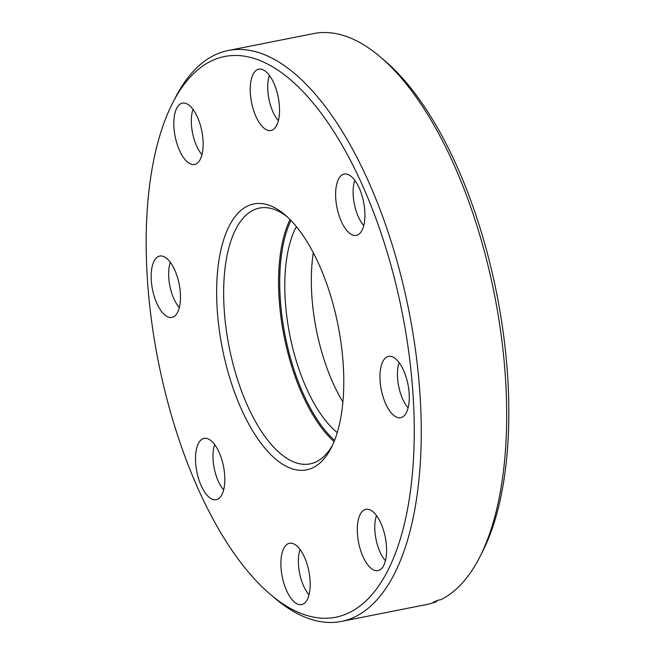 <?xml version="1.0" encoding="UTF-8"?>
<svg xmlns="http://www.w3.org/2000/svg" width="655" height="655" viewBox="0 0 655 655"><rect width="100%" height="100%" fill="white"/><g stroke="black" fill="none" stroke-linecap="round" stroke-linejoin="round"><path stroke-width="0.98" d="M364.794 211.09A31.26 13.599 78.8 0 1 357.237 235.129A31.26 13.599 78.8 0 1 335.737 198.35A31.26 13.599 78.8 0 1 345.103 173.943A31.26 13.599 78.8 0 1 364.794 211.09M354.789 180.313A28.673 12.47 -101.2 0 0 353.217 195.649A28.673 12.47 -101.2 0 0 363.762 225.549M409.146 393.401A31.26 13.599 78.8 0 1 401.589 417.44A31.26 13.599 78.8 0 1 380.08 380.661A31.26 13.599 78.8 0 1 389.455 356.255A31.26 13.599 78.8 0 1 409.146 393.401M399.132 362.624A28.673 12.47 -101.2 0 0 397.569 377.96A28.673 12.47 -101.2 0 0 408.106 407.852M386.475 546.327A31.26 13.599 78.8 0 1 378.918 570.374A31.26 13.599 78.8 0 1 357.417 533.588A31.26 13.599 78.8 0 1 366.784 509.189A31.26 13.599 78.8 0 1 386.475 546.327M376.469 515.559A28.673 12.47 -101.2 0 0 374.897 530.894A28.673 12.47 -101.2 0 0 385.443 560.786M310.077 580.297A31.26 13.599 78.8 0 1 302.52 604.344A31.26 13.599 78.8 0 1 281.011 567.558A31.26 13.599 78.8 0 1 290.386 543.159A31.26 13.599 78.8 0 1 310.077 580.297M300.064 549.529A28.673 12.47 -101.2 0 0 298.5 564.864A28.673 12.47 -101.2 0 0 309.037 594.756M224.69 475.407A31.26 13.599 78.8 0 1 217.132 499.454A31.26 13.599 78.8 0 1 195.632 462.667A31.26 13.599 78.8 0 1 204.999 438.269A31.26 13.599 78.8 0 1 224.69 475.407M214.684 444.639A28.673 12.47 -101.2 0 0 213.112 459.966A28.673 12.47 -101.2 0 0 223.658 489.866M180.346 293.096A31.26 13.599 78.8 0 1 172.789 317.143A31.26 13.599 78.8 0 1 151.289 280.356A31.26 13.599 78.8 0 1 160.655 255.958A31.26 13.599 78.8 0 1 180.346 293.096M170.341 262.327A28.673 12.47 -101.2 0 0 168.769 277.654A28.673 12.47 -101.2 0 0 179.306 307.555M203.017 140.17A31.26 13.599 78.8 0 1 195.46 164.208A31.26 13.599 78.8 0 1 173.952 127.43A31.26 13.599 78.8 0 1 183.318 103.023A31.26 13.599 78.8 0 1 203.017 140.17M193.004 109.393A28.673 12.47 -101.2 0 0 191.44 124.728A28.673 12.47 -101.2 0 0 201.977 154.621M279.415 106.2A31.26 13.599 78.8 0 1 271.858 130.239A31.26 13.599 78.8 0 1 250.357 93.46A31.26 13.599 78.8 0 1 259.724 69.053A31.26 13.599 78.8 0 1 279.415 106.2M269.41 75.423A28.673 12.47 -101.2 0 0 267.838 90.758A28.673 12.47 -101.2 0 0 278.375 120.651M380.637 57.214L385.034 60.964A285.826 124.344 78.8 0 1 507.65 376.363A285.826 124.344 78.8 0 1 482.408 551.903L479.779 557.045A291.008 126.603 -101.2 0 0 505.48 378.328A291.008 126.603 -101.2 0 0 380.637 57.214A291.008 126.603 -101.2 0 0 313.589 33.585L228.177 50.525A291.008 126.603 78.8 0 1 420.06 395.268A291.008 126.603 78.8 0 1 341.411 621.415A291.008 126.603 78.8 0 1 274.363 597.786L269.966 594.036A285.826 124.344 -101.2 0 0 413.076 395.121A285.826 124.344 -101.2 0 0 313.737 103.752A285.826 124.344 -101.2 0 0 172.593 103.097A285.826 124.344 -101.2 0 0 147.35 278.637A285.826 124.344 -101.2 0 0 269.966 594.036M341.411 621.415L426.823 604.475A291.008 126.603 -101.2 0 0 436.541 601.609L433.184 602.273A291.008 126.603 78.8 0 0 437.524 600.34L440.88 599.677A291.008 126.603 -101.2 0 0 479.779 557.045M172.593 103.097L175.221 97.955A291.008 126.603 78.8 0 1 228.177 50.525M343.236 364.507A135.577 58.983 78.8 0 1 331.258 447.766A135.577 58.983 78.8 0 1 264.309 447.455A135.577 58.983 78.8 0 1 217.198 309.25A135.577 58.983 78.8 0 1 285.072 214.906A135.577 58.983 78.8 0 1 343.236 364.507M287.291 216.87A130.394 56.723 -101.2 0 0 259.421 208.069A130.394 56.723 -101.2 0 0 224.182 309.397A130.394 56.723 -101.2 0 0 310.159 463.871A130.394 56.723 -101.2 0 0 332.552 445.097M342.901 401.998A118.735 51.655 78.8 0 1 311.813 295.471A118.735 51.655 78.8 0 1 313.303 252.765M337.243 432.619A118.735 51.655 78.8 0 1 285.277 300.735A118.735 51.655 78.8 0 1 296.379 226.622M436.541 601.609L437.155 600.52M290.951 220.481A129.526 56.355 -101.2 0 0 280.258 298.533A129.526 56.355 -101.2 0 0 334.566 440.365M334.083 441.576A130.394 56.723 78.8 0 1 279.096 298.508A130.394 56.723 78.8 0 1 290.05 219.548"/></g></svg>
